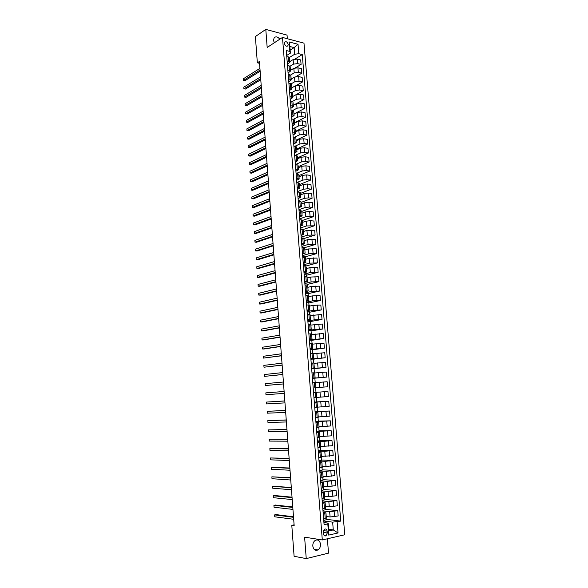 <?xml version="1.0" encoding="UTF-8"?>
<svg xmlns="http://www.w3.org/2000/svg" width="588" height="588" viewBox="0 0 588 588"><rect width="100%" height="100%" fill="white"/><g stroke="black" fill="none" stroke-linecap="round" stroke-linejoin="round"><path stroke-width="0.88" d="M279.792 39.19C277.676 36.618 275.772 36.184 274.089 37.904L273.545 40.337L274.287 42.799M312.809 546.031C313.485 549.64 315.197 550.949 317.939 549.949C319.725 548.751 320.585 546.84 320.504 544.223C319.821 540.6 318.093 539.306 315.33 540.335C313.573 541.541 312.735 543.437 312.809 546.031M284.416 43.475C285.195 45.974 286.363 46.731 287.907 45.732L288.194 44.46C287.414 41.954 286.246 41.204 284.695 42.204L284.416 43.475M287.334 38.72L287.04 35.118L265.798 29.4L255.383 36.552L257.338 62.813L259.551 63.335M344.759 534.771L303.981 43.145L282.483 37.434L322.305 539.946L344.759 534.771M322.305 539.946L304.606 537.167L306.245 558.6L328.523 553.132L327.376 538.777M294.103 524.834L291.795 525.312L294.162 525.65L259.411 61.49L257.338 62.813M327.281 532.956L327.134 531.126C326.774 529.274 325.899 528.627 324.502 529.193L323.319 531.978L323.459 533.816C323.819 535.661 324.694 536.307 326.083 535.756L327.281 532.956L323.349 532.383M337.137 521.887L338.041 532.963L328.699 535.087L327.803 523.901L328.17 523.107L328.802 530.927L333.278 529.928L332.646 522.144L340.753 521.108L302.276 54.596L295.044 58.991M290.134 50.12L294.14 47.606L289.847 46.496L290.376 53.155L289.847 51.443L286.282 50.539L324.091 524.702L327.803 523.901M289.847 51.443L289.083 41.932L298.028 44.284L298.8 53.714L302.276 54.596M306.245 558.6L294.103 556.292L291.795 525.312M265.798 29.4L267.18 47.459L282.483 37.434M328.67 529.288L333.278 529.928L338.041 532.963M328.17 523.107L323.914 522.556M290.376 53.155L286.672 55.463M287.12 61.056L289.81 62.284L287.37 64.202M287.826 69.906L290.516 71.089L288.069 72.963M288.532 78.777L291.222 79.931L288.774 81.761M289.245 87.678L291.935 88.795L289.472 90.581M289.957 96.608L292.648 97.689L290.178 99.431M290.67 105.568L293.361 106.604L290.884 108.302M291.383 114.55L294.081 115.549L291.597 117.203M292.104 123.561L294.801 124.531L292.31 126.133M292.824 132.609L295.521 133.527L293.022 135.093M293.552 141.679L296.242 142.561L293.743 144.075M294.272 150.771L296.969 151.623L294.456 153.093M295 159.899L297.697 160.708L295.176 162.134M295.735 169.057L298.432 169.822L295.904 171.204M296.462 178.237L299.167 178.972L296.624 180.303M297.197 187.454L299.902 188.145L297.352 189.424M297.932 196.693L300.637 197.347L298.087 198.582M298.675 205.969L301.379 206.579L298.814 207.762M299.417 215.267L302.122 215.84L299.549 216.979M300.159 224.601L302.864 225.131L300.292 226.218M300.909 233.958L303.614 234.45L301.027 235.487M301.651 243.351L304.363 243.799L301.769 244.784M302.408 252.774L305.113 253.178L302.511 254.119M303.158 262.219L305.87 262.586L303.261 263.475M303.915 271.7L306.627 272.024L304.011 272.861M304.672 281.211L307.384 281.49L304.76 282.284M305.437 290.759L308.149 290.994L305.51 291.729M306.201 300.328L308.913 300.519L306.267 301.21M306.965 309.935L309.678 310.082L307.024 310.721M307.73 319.563L310.449 319.674L307.789 320.254M308.502 329.229L311.221 329.295L308.553 329.824M309.273 338.931L311.993 338.945L309.317 339.423M310.052 348.655L312.765 348.633L310.082 349.059M310.832 358.415L313.544 358.349L310.854 358.717M311.611 368.206L314.33 368.095L311.625 368.411M312.39 378.033L315.109 377.871L312.404 378.135M315.19 387.735L327.553 386.786L315.19 387.735M313.558 392.63L316.278 392.402L313.551 392.586M314.345 402.537L317.072 402.258L314.337 402.39M315.139 412.467L317.858 412.151L315.117 412.225M315.932 422.441L318.659 422.074L315.903 422.088M316.734 432.437L319.453 432.026L316.697 431.989M317.535 442.477L320.254 442.014L317.491 441.919M318.336 452.54L321.063 452.032L318.284 451.885M319.137 462.646L321.864 462.087L319.078 461.881M319.945 472.781L322.672 472.171L319.879 471.907M320.761 482.946L323.488 482.292L320.68 481.969M321.57 493.148L324.297 492.443L321.489 492.068M322.386 503.387L325.12 502.63L322.29 502.196M323.209 513.655L325.936 512.854L323.106 512.354M323.797 521.012L332.646 522.144M326.23 516.514L330.089 516.977L338.166 515.963L337.733 510.685L325.362 509.333M322.988 510.935L329.655 511.685L337.733 510.685M325.421 506.408L329.265 506.812L337.336 505.827L336.902 500.572L324.561 499.41M322.187 500.895L328.839 501.542L336.902 500.572M324.613 496.338L328.442 496.676L336.505 495.728L336.071 490.495L323.775 489.517M321.393 490.884L328.023 491.428L336.071 490.495M323.804 486.298L327.626 486.585L335.674 485.666L335.248 480.447L322.981 479.654M320.592 480.903L327.207 481.344L335.248 480.447M323.003 476.295L326.818 476.515L334.851 475.633L334.425 470.429L322.195 469.827M319.806 470.959L326.391 471.297L334.425 470.429M322.202 466.321L326.009 466.482L334.028 465.63L333.602 460.448L321.408 460.029M319.012 461.043L325.583 461.286L333.602 460.448M321.408 456.376L333.212 455.663L332.786 450.496L320.629 450.261M318.226 451.165L324.782 451.297L332.786 450.496M320.614 446.468L332.396 445.726L331.97 440.574L319.843 440.522M317.439 441.316L323.973 441.353L331.97 440.574M319.821 436.597L331.581 435.826L331.162 430.688L319.071 430.82M316.653 431.496L331.162 430.688M319.034 426.748L330.772 425.955L330.353 420.832L318.292 421.148M315.874 421.714L330.353 420.832M318.248 416.936L329.964 416.113L329.545 411.012L317.52 411.504M315.094 411.96L329.545 411.012M317.461 407.153L329.162 406.308L328.743 401.222L316.748 401.891M314.323 402.236L328.743 401.222M316.682 397.407L328.354 396.532L327.942 391.461L313.551 392.519L327.942 391.461M315.499 382.648L327.141 381.737L327.553 386.786M312.412 378.253L326.759 377.077L314.852 378.18M314.72 372.976L326.347 372.042L326.759 377.077M311.647 368.639L325.965 367.397L314.088 368.676M313.948 363.333L325.554 362.37L325.965 367.397M310.883 359.055L325.171 357.747L313.331 359.195M313.176 353.726L324.76 352.741L325.171 357.747M310.119 349.5L324.378 348.125L312.573 349.75M312.412 344.149L323.973 343.135L324.378 348.125M309.361 339.974L323.591 338.534L311.816 340.327M311.64 334.601L323.187 333.565L323.591 338.534M308.604 330.478L314.933 329.412L322.812 328.979L311.067 330.941M310.883 325.083L322.4 324.017L322.812 328.979M307.847 321.011L314.161 319.857L322.026 319.453L310.317 321.577M310.119 315.594L321.621 314.506L322.026 319.453M307.098 311.581L313.389 310.332L321.246 309.95L309.567 312.25M309.361 306.135L312.985 305.385L320.842 305.025L321.246 309.95M306.348 302.173L312.618 300.836L320.467 300.483L308.818 302.952M308.604 296.712L312.221 295.911L320.063 295.573L320.467 300.483M305.598 292.802L311.853 291.369L319.696 291.045L308.075 293.677M307.855 287.311L311.456 286.459L319.291 286.15L319.696 291.045M304.849 283.453L311.096 281.931L318.924 281.637L307.34 284.43M307.098 277.94L310.699 277.036L318.52 276.757L318.924 281.637M304.106 274.14L310.332 272.531L318.152 272.259L306.598 275.221M306.348 268.606L309.942 267.65L317.748 267.4L318.152 272.259M303.371 264.85L309.575 263.152L317.38 262.917L305.863 266.033M305.606 259.293L309.185 258.286L316.983 258.066L317.38 262.917M302.629 255.589L308.818 253.803L316.616 253.597L305.128 256.875M304.863 250.018L308.428 248.959L316.219 248.761L316.616 253.597M301.894 246.365L308.068 244.49L315.852 244.307L304.4 247.746M304.121 240.764L307.678 239.654L315.462 239.485L315.852 244.307M301.159 237.162L307.318 235.2L315.094 235.046L303.665 238.647M303.379 231.54L306.929 230.386L314.698 230.239L315.094 235.046M300.431 227.99L306.569 225.946L314.337 225.814L303.173 229.496M302.644 222.345L306.179 221.139L310.42 220.706L313.941 221.022L314.337 225.814M299.704 218.846L305.826 216.715L310.06 216.281L313.58 216.612L302.489 220.434M301.909 213.187L305.437 211.923L309.663 211.489L313.191 211.834L313.58 216.612M298.976 209.732L305.076 207.513L309.303 207.072L312.831 207.439L301.762 211.408M301.174 204.043L304.694 202.742L308.913 202.294L312.434 202.676L312.831 207.439M298.248 200.648L304.341 198.34L308.56 197.899L312.074 198.296L301.041 202.419M300.446 194.937L303.952 193.584L308.171 193.136L311.684 193.548L312.074 198.296M297.528 191.585L303.599 189.196L307.811 188.748L311.324 189.174L300.328 193.452M299.718 185.859L303.217 184.456L307.428 184L310.942 184.448L311.324 189.174M296.808 182.559L302.864 180.082L307.068 179.627L310.582 180.09L299.608 184.514M298.991 176.812L302.482 175.356L306.686 174.901L310.192 175.371L310.582 180.09M296.256 173.482L302.129 170.998L306.326 170.535L309.839 171.027L298.895 175.599M298.27 167.786L301.747 166.286L305.944 165.823L309.45 166.331L309.839 171.027M295.86 164.368L301.394 161.943L305.591 161.472L309.097 161.994L298.182 166.713M297.543 158.789L301.019 157.246L305.201 156.775L308.707 157.312L309.097 161.994M295.441 155.276L300.666 152.909L304.849 152.439L308.355 152.99L297.469 157.856M296.83 149.822L300.292 148.227L304.466 147.75L307.972 148.323L308.355 152.99M295.007 146.221L299.939 143.913L304.121 143.435L307.62 144.016L296.764 149.029M296.109 140.885L299.564 139.238L303.739 138.761L307.237 139.356L307.62 144.016M294.544 137.188L299.219 134.939L303.386 134.454L306.885 135.064L296.058 140.223M295.397 131.969L298.836 130.279L303.004 129.794L306.502 130.426L306.885 135.064M294.066 128.191L298.491 125.994L302.658 125.501L306.15 126.148L295.352 131.447M294.684 123.083L298.116 121.348L302.276 120.863L305.767 121.518L306.15 126.148M293.559 119.232L297.771 117.071L301.931 116.578L305.422 117.255L294.654 122.694M293.971 114.226L297.396 112.448L301.548 111.948L305.04 112.639L305.422 117.255M293.022 110.301L297.05 108.185L301.203 107.685L304.694 108.39L293.956 113.969M293.265 105.392L296.683 103.569L300.828 103.069L304.312 103.789L304.694 108.39M292.464 101.415L296.337 99.321L300.483 98.813L303.967 99.548L293.258 105.274M292.559 96.594L295.962 94.719L300.108 94.212L303.592 94.962L303.967 99.548M291.883 92.559L295.624 90.478L299.762 89.979L303.246 90.736L296.198 94.602M291.854 87.81L295.25 85.899L299.388 85.392L302.864 86.164L303.246 90.736M291.288 83.746L294.911 81.673L299.042 81.159L302.519 81.953L296.168 85.532M291.156 79.064L294.544 77.102L298.667 76.587L302.144 77.395L302.519 81.953M290.67 74.963L294.198 72.89L298.322 72.375L301.806 73.191L295.867 76.624M290.45 70.34L293.831 68.333L297.954 67.818L301.431 68.649L301.806 73.191M290.031 66.216L293.493 64.136L297.609 63.614L301.085 64.46L295.477 67.782M289.759 61.644L293.125 59.594L297.241 59.072L300.711 59.932L301.085 64.46M289.384 57.499L294.676 54.243L294.14 47.606L298.028 44.284M323.635 519.006L326.362 518.182L325.936 512.854M340.753 521.108L326.156 519.292M326.09 518.425L326.2 519.799L323.738 520.314M322.812 508.723L325.546 507.944L325.12 502.63M325.267 508.172L325.399 509.803L322.937 510.296M324.444 497.948L324.598 499.837L322.143 500.307M321.996 498.47L324.723 497.742L324.297 492.443M323.628 487.761L323.804 489.907L321.349 490.348M321.18 488.246L323.907 487.57L323.488 482.292M322.819 477.603L323.01 480.006L320.556 480.425M320.372 478.059L323.099 477.434L322.672 472.171M322.004 467.482L322.217 470.135L319.769 470.532M319.556 467.908L322.283 467.328L321.864 462.087M321.195 457.398L321.43 460.301L318.983 460.669M318.755 457.787L321.482 457.258L321.063 452.032M320.394 447.343L320.644 450.496L318.196 450.842M317.946 447.703L320.673 447.218L320.254 442.014M319.585 437.318L319.865 440.721L317.417 441.044M317.145 437.656L319.872 437.215L319.453 432.026M318.792 427.329L319.078 430.982L316.638 431.276M316.351 427.638L319.071 427.241L318.659 422.074M317.99 417.377L318.299 421.273L315.859 421.537M315.55 417.649L318.277 417.304L317.858 412.151M317.197 407.455L317.527 411.593L315.087 411.835M314.756 407.697L317.483 407.396L317.072 402.258M316.403 397.561L316.756 401.942L314.315 402.163M313.97 397.775L316.689 397.525L316.278 392.402M315.984 392.321L315.616 387.72M315.205 382.59L314.845 378.143L312.412 378.305M312.772 382.759L315.491 382.575L315.903 387.683M314.418 372.777L314.08 368.603L311.655 368.742M311.985 372.917L314.705 372.785L315.109 377.871M313.632 363.002L313.323 359.084L310.89 359.202M311.206 363.112L313.918 363.016L314.33 368.095M312.853 353.256L312.559 349.603L310.133 349.698M310.427 353.337L313.139 353.292L313.544 358.349M312.074 343.539L311.802 340.151L309.376 340.217M309.648 343.59L312.368 343.59L312.765 348.633M311.295 333.852L311.045 330.728L308.626 330.772M308.876 333.881L311.589 333.925L311.993 338.945M310.523 324.201L310.295 321.335L307.877 321.357M308.105 324.201L310.817 324.289L311.221 329.295M309.751 314.58L309.545 311.971L307.127 311.971M307.333 314.551L310.045 314.683L310.449 319.674M308.987 304.988L308.796 302.636L306.377 302.614M306.569 304.937L309.281 305.106L309.678 310.082M308.215 295.433L308.053 293.331L305.635 293.287M305.804 295.345L308.516 295.558L308.913 300.519M307.458 285.9L307.303 284.048L304.893 283.982M305.04 285.79L307.752 286.047L308.149 290.994M306.693 276.404L306.569 274.802L304.158 274.714M304.283 276.264L306.987 276.566L307.384 281.49M305.936 266.937L305.826 265.585L303.415 265.475M303.526 266.768L306.23 267.114L306.627 272.024M305.179 257.5L305.091 256.39L302.688 256.265M302.769 257.301L305.473 257.691L305.87 262.586M304.422 248.092L304.356 247.232L301.953 247.078M302.011 247.871L304.724 248.298L305.113 253.178M303.673 238.713L303.621 238.096L301.225 237.919M301.262 238.463L303.974 238.934L304.363 243.799M302.923 229.364L300.497 228.798M300.519 229.092L303.224 229.599L303.614 234.45M302.181 220.044L299.77 219.699M299.77 219.743L302.475 220.294L302.864 225.131M299.027 210.43L301.732 211.019L302.122 215.84M298.292 201.14L300.99 201.772L301.379 206.579M297.55 191.886L300.255 192.555L300.637 197.347M296.815 182.662L299.52 183.368L299.902 188.145M296.08 173.46L298.785 174.21L299.167 178.972M295.352 164.295L298.05 165.081L298.432 169.822M294.625 155.151L297.322 155.982L297.697 160.708M293.897 146.037L296.595 146.904L296.969 151.623M293.169 136.953L295.867 137.864L296.242 142.561M292.449 127.897L295.147 128.846L295.521 133.527M291.729 118.872L294.426 119.856L294.801 124.531M291.016 109.875L293.706 110.897L294.081 115.549M290.296 100.908L292.986 101.967L293.361 106.604M289.583 91.963L292.273 93.058L292.648 97.689M288.877 83.048L291.56 84.18L291.935 88.795M288.164 74.162L290.854 75.33L291.222 79.931M287.459 65.297L290.149 66.51L290.516 71.089M298.8 53.714L294.676 54.243M286.753 56.47L289.443 57.712L289.81 62.284M328.802 530.927L328.699 535.087M289.083 41.932L289.847 46.496M293.5 516.808L276.103 514.596L274.611 514.89L293.537 517.308M274.75 516.808L274.611 514.89L274.75 516.808L293.691 519.285M292.765 506.981L275.412 505.048L273.92 505.327L292.802 507.444M274.059 507.238L273.92 505.327L274.059 507.238L292.949 509.414M292.038 497.191L274.728 495.53L273.236 495.794L292.067 497.61M273.376 497.698L273.236 495.794L273.376 497.698L292.214 499.572M291.303 487.423L272.553 486.298L291.332 487.805M272.692 488.194L272.553 486.298L272.692 488.194L291.479 489.767M290.575 477.691L271.876 476.824L290.597 478.037M272.009 478.713L271.876 476.824L272.009 478.713L290.744 479.992M289.847 467.997L271.193 467.379L289.869 468.298M271.333 469.268L271.193 467.379L271.333 469.268L290.016 470.246M289.127 458.324L270.517 457.964L289.142 458.589M270.656 459.845L270.517 457.964L270.656 459.845L289.289 460.529M288.399 448.681L269.848 448.578L288.421 448.909M269.98 450.452L269.848 448.578L269.98 450.452L288.561 450.842M287.679 439.074L269.172 439.221L287.694 439.265M269.304 441.088L269.172 439.221L269.304 441.088L287.841 441.191M286.966 429.497L268.503 429.894L286.973 429.644M268.635 431.754L268.503 429.894L268.635 431.754L287.12 431.57M286.253 419.942L267.834 420.589L286.26 420.06M267.966 422.449L267.834 420.589L267.966 422.449L286.4 421.978M285.54 410.424L267.173 411.321L285.54 410.505M267.305 413.173L267.173 411.321L267.305 413.173L285.687 412.416M284.827 400.935L266.504 402.074L284.827 400.979M266.636 403.927L266.504 402.074L266.636 403.927L284.974 402.883M284.122 391.476L265.842 392.865L284.122 391.483M265.974 394.702L265.842 392.865L265.974 394.702L284.261 393.379M283.548 383.905L265.313 385.507L265.181 383.677L283.409 382.016M283.556 383.935L265.313 385.507L265.181 383.677M282.843 374.46L264.659 376.349L264.526 374.519L282.703 372.579M282.85 374.527L264.659 376.349L264.526 374.519M282.137 365.045L263.997 367.206L263.872 365.383L281.997 363.171M282.144 365.148L263.997 367.206L263.872 365.383M281.439 355.666L263.343 358.099L263.218 356.284L281.299 353.792M281.446 355.799L263.343 358.099L263.218 356.284M280.733 346.31L262.696 349.015L262.564 347.207L280.594 344.443M280.748 346.479L264.166 348.963L262.696 349.015L262.564 347.207M280.035 336.983L262.042 339.967L261.91 338.159L279.895 335.123M280.057 337.189L263.512 339.923L262.042 339.967L261.91 338.159M279.344 327.685L261.395 330.934L261.263 329.133L279.204 325.833M279.359 327.928L262.858 330.912L261.395 330.934L261.263 329.133M278.646 318.417L260.749 321.937L260.616 320.137L278.506 316.565M278.668 318.696L262.211 321.923L260.749 321.937L260.616 320.137M277.955 309.178L260.102 312.963L259.977 311.17L277.815 307.333M277.977 309.486L261.564 312.963L260.102 312.963L259.977 311.17M277.264 299.968L259.462 304.018L259.33 302.232L277.132 298.131M277.293 300.314L260.925 304.025L259.462 304.018L259.33 302.232M276.581 290.781L258.823 295.095L258.691 293.316L276.441 288.951M276.61 291.163L260.278 295.117L258.823 295.095L258.691 293.316M275.897 281.63L258.183 286.202L258.051 284.43L275.757 279.8M275.926 282.042L259.639 286.238L258.183 286.202L258.051 284.43M275.213 272.501L257.544 277.338L257.419 275.566L275.074 270.678M275.243 272.95L259.007 277.389L257.544 277.338L257.419 275.566M274.53 263.402L256.912 268.503L256.78 266.731L274.39 261.587M274.567 263.887L258.367 268.562L256.912 268.503L256.78 266.731M273.846 254.332L256.272 259.683L256.147 257.926L273.714 252.524M273.89 254.854L257.735 259.756L256.272 259.683L256.147 257.926M273.17 245.292L255.648 250.9L255.515 249.143L273.038 243.483M273.214 245.843L257.103 250.98L255.648 250.9L255.515 249.143M272.494 236.28L255.016 242.138L254.891 240.389L272.362 234.48M272.538 236.861L256.471 242.234L255.016 242.138L254.891 240.389M271.825 227.291L254.391 233.399L254.259 231.657L271.693 225.498M271.869 227.909L255.839 233.509L254.391 233.399L254.259 231.657M271.156 218.332L253.759 224.689L253.634 222.955L271.017 216.538M271.2 218.979L255.214 224.814L253.759 224.689L253.634 222.955M270.487 209.394L253.141 216.009L253.016 214.275L270.348 207.615M270.539 210.078L254.589 216.141L253.141 216.009L253.016 214.275M269.819 200.493L252.517 207.351L252.392 205.624L269.686 198.715M269.87 201.206L253.965 207.49L252.517 207.351L252.392 205.624M269.15 191.614L251.899 198.722L251.774 196.995L269.017 189.843M269.208 192.357L253.34 198.869L251.899 198.722L251.774 196.995M268.488 182.758L251.274 190.115L251.157 188.395L268.356 180.994M268.547 183.537L252.722 190.277L251.274 190.115L251.157 188.395M267.827 173.938L250.664 181.53L250.539 179.818L267.694 172.174M267.893 174.746L252.105 181.707L250.664 181.53L250.539 179.818M267.173 165.14L250.047 172.975L249.922 171.262L267.04 163.383M267.231 165.978L251.488 173.159L250.047 172.975L249.922 171.262M266.511 156.364L249.43 164.442L249.312 162.736L266.386 154.615M266.577 157.239L250.878 164.64L249.43 164.442L249.312 162.736M265.857 147.617L248.82 155.938L248.702 154.24L265.725 145.875M265.93 148.521L250.26 156.143L248.82 155.938L248.702 154.24M265.203 138.9L248.209 147.456L248.092 145.758L265.078 137.158M265.276 139.834L249.65 147.676L248.209 147.456L248.092 145.758M264.556 130.205L247.607 138.996L247.482 137.305L264.424 128.471M264.629 131.175L249.047 139.231L247.607 138.996L247.482 137.305M263.909 121.54L246.997 130.565L246.879 128.882L263.777 119.812M263.983 122.539L248.437 130.808L246.997 130.565L246.879 128.882M263.262 112.896L246.394 122.157L246.276 120.474L263.13 111.176M263.336 113.925L247.835 122.407L246.394 122.157L246.276 120.474M262.615 104.282L245.791 113.771L245.674 112.095L262.483 102.562M262.696 105.34L247.225 114.035L245.674 113.638L245.674 112.095M261.969 95.697L245.196 105.414L245.071 103.745L261.844 93.977M262.05 96.785L246.629 105.686L245.078 105.289L245.071 103.745M261.329 87.127L244.593 97.079L244.476 95.41L261.204 85.422M261.41 88.251L246.027 97.365L244.476 96.969L244.476 95.41M260.69 78.594L243.998 88.766L243.88 87.105L260.565 76.888M260.778 79.74L245.431 89.06L243.88 88.67L243.88 87.105M260.05 70.082L243.403 80.475L243.285 78.821L259.925 68.377M260.139 71.258L244.829 80.784L243.285 80.394L243.285 78.821M329.655 511.685L330.089 516.977M328.839 501.542L329.265 506.812M328.023 491.428L328.442 496.676M327.207 481.344L327.626 486.585M326.391 471.297L326.818 476.515M325.583 461.286L326.009 466.482M324.782 451.297L325.201 456.486M323.973 441.353L324.392 446.52M323.172 431.438L323.591 436.59M322.371 421.552L322.79 426.682M321.577 411.696L321.989 416.819M320.783 401.876L321.195 406.977M319.997 392.086L320.409 397.172M319.203 382.332L319.615 387.396M318.417 372.601L318.828 377.658M317.638 362.906L318.042 367.948M316.858 353.241L317.263 358.268M316.079 343.613L316.484 348.618M315.3 334.013L315.705 338.997M314.529 324.436L314.933 329.412M313.757 314.896L314.161 319.857M312.985 305.385L313.389 310.332M312.221 295.911L312.618 300.836M311.456 286.459L311.853 291.369M310.699 277.036L311.096 281.931M309.942 267.65L310.332 272.531M309.185 258.286L309.575 263.152M308.428 248.959L308.818 253.803M307.678 239.654L308.068 244.49M306.929 230.386L307.318 235.2M306.179 221.139L306.569 225.946M305.437 211.923L305.826 216.715M304.694 202.742L305.076 207.513M303.952 193.584L304.341 198.34M303.217 184.456L303.599 189.196M302.482 175.356L302.864 180.082M301.747 166.286L302.129 170.998M301.019 157.246L301.394 161.943M300.292 148.227L300.666 152.909M299.564 139.238L299.939 143.913M298.836 130.279L299.219 134.939M298.116 121.348L298.491 125.994M297.396 112.448L297.771 117.071M296.683 103.569L297.05 108.185M295.962 94.719L296.337 99.321M295.25 85.899L295.624 90.478M294.544 77.102L294.911 81.673M293.831 68.333L294.198 72.89M293.125 59.594L293.493 64.136M334.124 511.428L334.55 516.72M324.804 513.324L325.23 518.675M323.988 503.078L324.414 508.4M333.293 501.27L333.719 506.547M323.165 492.854L323.591 498.168M332.47 491.156L332.896 496.412M322.349 482.667L322.775 487.959M331.647 481.065L332.073 486.305M321.54 472.517L321.959 477.794M330.824 471.01L331.25 476.236M320.732 462.403L321.151 467.658M330.008 460.992L330.434 466.196M319.923 452.319L320.342 457.56M329.192 451.003L329.618 456.192M319.122 442.264L319.541 447.49M328.383 441.051L328.802 446.219M318.321 432.246L318.733 437.45M327.575 431.122L327.994 436.281M317.52 422.265L317.932 427.454M326.766 421.236L327.185 426.374M316.726 412.313L317.138 417.48M325.965 411.372L326.384 416.495M315.932 402.39L316.344 407.543M325.164 401.545L325.576 406.653M315.139 392.505L315.55 397.642M324.363 391.755L324.774 396.841M314.352 382.648L314.764 387.764M323.569 381.987L323.981 387.066M313.566 372.821L313.97 377.93M322.775 372.255L323.187 377.312M312.779 363.031L313.191 368.117M321.981 362.561L322.393 367.596M312 353.27L312.404 358.342M321.195 352.888L321.607 357.916M311.221 343.546L311.625 348.596M320.409 343.252L320.82 348.258M310.449 333.844L310.854 338.886M319.622 333.639L320.034 338.637M309.678 324.179L310.074 329.207M318.843 324.061L319.247 329.037M308.906 314.551L309.303 319.556M318.064 314.521L318.468 319.482M308.134 304.944L308.531 309.935M317.292 305.003L317.696 309.95M307.37 295.374L307.767 300.343M316.52 295.514L316.917 300.446M306.605 285.827L307.002 290.788M315.749 286.062L316.146 290.972M305.848 276.316L306.238 281.262M314.977 276.639L315.374 281.534M305.084 266.834L305.481 271.766M314.212 267.239L314.609 272.126M304.334 257.39L304.724 262.299M313.448 257.875L313.845 262.74M303.577 247.967L303.967 252.862M312.684 248.54L313.081 253.391M302.827 238.574L303.217 243.454M311.927 239.235L312.324 244.071M302.078 229.217L302.467 234.083M311.17 229.952L311.566 234.774M301.328 219.883L301.717 224.734M310.42 220.706L310.809 225.513M300.586 210.585L300.975 215.414M309.663 211.489L310.06 216.281M299.843 201.309L300.233 206.131M308.913 202.294L309.303 207.072M299.108 192.07L299.49 196.87M308.171 193.136L308.56 197.899M298.366 182.853L298.748 187.645M307.428 184L307.811 188.748M297.631 173.673L298.013 178.443M306.686 174.901L307.068 179.627M296.903 164.515L297.285 169.27M305.944 165.823L306.326 170.535M296.168 155.386L296.55 160.127M305.201 156.775L305.591 161.472M295.441 146.287L295.823 151.02M304.466 147.75L304.849 152.439M294.72 137.217L295.095 141.936M303.739 138.761L304.121 143.435M293.993 128.177L294.368 132.873M303.004 129.794L303.386 134.454M293.272 119.166L293.647 123.847M302.276 120.863L302.658 125.501M292.552 110.177L292.927 114.851M301.548 111.948L301.931 116.578M291.839 101.224L292.214 105.877M300.828 103.069L301.203 107.685M291.126 92.294L291.494 96.932M300.108 94.212L300.483 98.813M290.413 83.393L290.781 88.016M299.388 85.392L299.762 89.979M289.7 74.514L290.068 79.13M298.667 76.587L299.042 81.159M288.995 65.665L289.362 70.266M297.954 67.818L298.322 72.375M288.289 56.845L288.657 61.431M297.241 59.072L297.609 63.614M323.481 530.611L327.134 531.126M314.088 549.28L317.939 549.949M287.076 46.268L287.907 45.732M324.12 535.462L326.083 535.756"/></g></svg>
